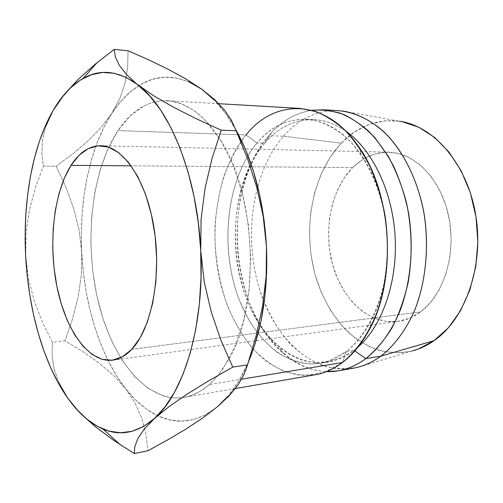 <?xml version="1.0" encoding="UTF-8"?>
<svg xmlns="http://www.w3.org/2000/svg" width="503" height="503" viewBox="0 0 503 503"><rect width="100%" height="100%" fill="white"/><g stroke="black" fill="none" stroke-linecap="round" stroke-linejoin="round"><path stroke-width="0.38" stroke-dasharray="2.52 1.89" d="M352.704 167.562L131.138 165.827L352.704 167.562L362.619 159.589L373.672 154.364L385.48 152.195L397.628 153.296L409.624 157.766L420.954 165.544L431.115 176.408L439.591 189.977L445.966 205.689L449.896 222.848L451.172 240.667L449.739 258.297L445.677 274.921L439.22 289.791L430.713 302.278L420.59 311.898C443.866 294.833 456.649 253.713 448.726 216.303C440.942 178.835 414.497 152.428 388.523 152.157C375.012 152.139 363.072 157.276 352.704 167.562C330.88 189.537 323.02 230.5 332.735 265.125C342.361 299.738 369.46 325.089 398.062 321.404C405.971 320.323 413.485 317.16 420.59 311.898L409.341 318.349L397.464 321.48L385.455 321.304L373.767 317.971L362.82 311.709L352.968 302.856L344.505 291.797L337.664 278.951L332.634 264.76L329.54 249.695L328.459 234.235L329.434 218.849L332.433 204.011L337.4 190.209L344.215 177.911L352.704 167.562M131.761 349.34L420.59 311.898L131.761 349.34M342.512 362.493L346.265 351.547C355.671 344.304 363.801 334.294 370.654 321.505C396.125 276.128 391.686 197.365 361.28 155.138C330.798 109.924 283.899 109.799 257.052 143.028C270.865 126.838 287.238 118.915 306.17 119.255C320.48 120.487 334.866 127.165 348.001 139.205C365.128 156.477 378.476 183.356 384.512 214.303C388.322 238.189 388.058 261.598 383.732 284.535C377.061 314.004 363.361 337.809 346.265 351.547L354.037 350.333L358.13 346.957L354.037 350.333L354.848 350.905L354.037 350.333C327.912 367.869 302.825 366.649 278.781 346.68C227.784 304.887 220.195 193.026 264.641 143.236L257.052 143.028L264.641 143.236C236.995 175.754 228.167 233.555 241.195 282.328C254.116 331.012 289.483 367.825 327.616 362.097C336.803 360.607 345.605 356.69 354.037 350.333L346.265 351.547C337.865 357.935 329.081 361.871 319.927 363.348C281.913 369.051 246.677 331.955 233.782 282.969C220.786 233.895 229.538 175.761 257.052 143.028L246.024 134.942L257.052 143.028C226.086 179.848 219.346 248.394 239.397 300.234L249.375 320.989C257.379 333.483 266.559 343.889 276.914 352.194C287.804 359.054 299.241 362.996 311.219 364.027L329.113 360.997L346.265 351.547L342.512 362.493L323.844 372.572L304.447 375.596L285.364 371.912C273.085 366.404 261.799 358.174 251.513 347.233C241.968 335.029 233.908 321.096 227.343 305.434C218.604 280.693 214.467 254.688 214.932 227.431C216.12 209.638 219.107 192.599 223.879 176.314C229.645 160.74 237.026 146.945 246.024 134.942L117.96 130.604C130.076 112.446 144.713 102.486 161.872 100.726L167.266 100.701C181.784 101.499 195.837 109.56 209.411 124.895L218.679 137.288C256.109 190.323 261.296 304.812 228.959 359.079L218.176 375.295L209.349 384.55L200.854 390.881L192.058 395.207L186.475 396.892L180.866 397.816L175.239 397.992L169.656 397.439L163.016 395.836L148.071 388.366L134.251 376.187L121.933 359.991L111.408 340.487L102.901 318.399L96.57 294.418L92.521 269.237L90.829 243.521L91.54 217.931L94.652 193.152L100.154 169.857L107.963 148.762L117.96 130.604L129.95 116.118L143.663 106.045L152.12 102.53L160.941 100.795L171.139 101.097L181.501 103.882L190.694 108.497C196.044 111.792 201.25 116.105 206.312 121.449L220.66 140.394L232.933 164.726L242.402 193.422L248.457 225.08L250.708 258.033L249.035 290.489L243.571 320.707L234.725 347.177L223.081 368.718L216.428 377.382L209.349 384.55L241.61 379.205L209.349 384.55C201.219 391.623 192.768 395.905 183.991 397.395L181.646 397.735C143.745 401.369 109.799 354.967 97.079 296.795C84.315 238.422 91.823 170.303 117.96 130.604L246.024 134.942C216.504 171.045 207.437 234.235 221.571 287.534C230.041 317.733 245.244 343.914 265.112 360.381C275.405 367.724 286.282 372.61 297.738 375.049L315.123 374.792M399.608 121.248L385.487 120.783L369.397 124.323L354.489 131.949L341.235 143.179L283.472 136.206L341.235 143.179C311.03 175.157 301.674 232.858 316.758 280.29C323.731 300.643 333.998 317.751 347.56 331.609C357.011 339.846 367.234 346.02 378.243 350.132C389.542 352.911 400.979 353.156 412.561 350.868L358.287 367.115C346.196 369.416 334.288 368.913 322.555 365.599C311.143 360.821 300.561 353.791 290.797 344.524C276.813 328.993 266.219 309.993 259.02 287.515C243.446 235.184 252.607 171.9 283.472 136.206L268.772 135.709L264.641 143.236L268.772 135.709C220.98 189.637 229.041 308.509 283.956 353.905C296.902 364.952 311.055 370.862 326.422 371.629C286.899 369.806 253.361 328.56 241.842 278.014C230.324 227.337 240.283 169.366 268.772 135.709L283.472 136.206C253.261 171.139 243.779 232.575 258.077 284.27C272.261 335.853 311.061 374.917 353.075 368.253M189.329 82.027L176.779 78.034L164.412 77.192L152.447 79.342L141.06 84.278L130.403 91.779L120.613 101.587L111.785 113.452L103.995 127.108L97.305 142.305L91.753 158.791L87.365 176.32L84.164 194.674L82.159 213.612L81.354 232.933L81.737 252.412L83.309 271.846L86.057 291.023L89.949 309.735L94.973 327.767L101.09 344.901L108.258 360.909L116.426 375.552L125.53 388.593L135.477 399.784L146.172 408.876L157.496 415.623L169.291 419.785L181.388 421.156L193.586 419.533L205.658 414.786L217.346 406.845L228.425 395.654L238.573 381.331L247.526 364.04L255.027 344.071M236.165 130.239L225.526 113.483L213.976 99.77M343.863 111.207L399.621 121.254C377.212 118.689 357.752 126.002 341.235 143.179L329.987 157.458L321.027 174.195L314.538 192.806L310.64 212.687L309.408 233.235L310.841 253.87L314.903 274.003L321.511 293.054L330.521 310.433L341.732 325.56L354.873 337.871L369.592 346.812L385.449 351.905L401.91 352.735L412.523 350.88M283.472 136.206C298.908 118.626 317.261 110.113 338.544 110.66C317.267 110.107 298.908 118.62 283.472 136.206M268.772 135.709C280.938 121.519 295.248 113.049 311.697 110.302C296.512 112.791 283.114 120.255 271.488 132.685L268.772 135.709M264.641 143.236L267.162 140.444C288.068 117.834 318.827 112.075 345.97 131.252C335.507 124.027 324.831 120.16 313.947 119.639C294.959 119.286 278.524 127.152 264.641 143.236M300.109 108.422C279.14 107.925 261.107 116.759 246.024 134.942M201.816 89.264C179.508 74.438 158.533 73.205 138.897 85.56C128.661 92.049 119.62 101.342 111.785 113.452L119.934 98.337L125.109 82.894L127.687 67L128.045 50.734L127.687 67L125.109 82.894L119.934 98.337L111.785 113.452C105.58 123.072 100.286 133.943 95.903 146.059C84.611 178.358 79.889 213.806 81.737 252.412C83.869 292.4 92.615 328.377 107.975 360.337C113.188 370.862 119.035 380.274 125.53 388.593C135.2 400.979 145.908 410.014 157.646 415.698C177.647 425.274 197.547 422.319 217.365 406.826M235.605 129.24C228.098 116.004 219.905 105.221 211.027 96.878L210.55 96.016M227.293 397.735L227.897 396.276C235.762 387.014 242.679 375.414 248.639 361.475M52.978 110.729L45.93 125.957L42.459 140.262L41.85 153.685L43.39 166.116L56.147 166.21L65.843 187.009L73.677 208.374L79.122 230.217L81.737 252.412L81.335 275.11L78.091 297.323L72.495 319.141L64.975 340.776L52.325 342.26L42.409 322.178L34.21 300.863L28.426 278.517L25.634 255.518L28.426 278.517L34.21 300.863L42.409 322.178L52.325 342.26L64.975 340.776L82.417 351.327L98.726 362.764L113.288 375.175L125.53 388.593L135.175 403.211L141.846 418.414L145.952 434.215L147.932 450.732L145.952 434.215L141.846 418.414L135.175 403.211L125.53 388.593L113.288 375.175L98.726 362.764L82.417 351.327L64.975 340.776L72.495 319.141L78.091 297.323L81.335 275.11L81.737 252.412L79.122 230.217L73.677 208.374L65.843 187.009L56.147 166.21L72.426 154.182L87.572 141.362L100.826 127.85L111.785 113.452L100.826 127.85L87.572 141.362L72.426 154.182L56.147 166.21L43.39 166.116L35.568 187.198L29.614 209.11L26.099 231.914L25.628 255.461M54.022 368.68L58.914 382.928L54.022 368.68L52.067 355.131L54.022 368.68M52.325 342.26L52.067 355.131L52.325 342.26M95.35 426.695L79.7 412.397L67.515 397.804L79.7 412.397L83.913 416.591M65.421 93.149L77.946 79.663M138.011 84.875L126.624 74.677L119.299 65.346L115.407 56.94L114.137 49.432M262.585 306.088L256.178 335.646L247.539 364.838M134.829 446.601L137.879 438.471M144.204 429.134L154.566 418.414M45.93 125.957L42.459 140.262L41.85 153.685L43.39 166.116L35.568 187.198L29.614 209.11L26.099 231.914L25.628 255.493M100.619 145.719L388.523 152.157M235.398 388.536L183.991 397.395M327.616 362.097L319.927 363.348M283.956 353.905L278.781 346.68M271.488 132.685L267.162 140.444M313.947 119.639L306.17 119.255M358.884 147.002L361.28 155.138M369.189 329.861L370.654 321.505M218.855 103.7L167.266 100.701M112.703 360.148L398.062 321.404"/><path stroke-width="0.75" d="M71.017 165.361C79.336 152.403 89.201 145.857 100.619 145.719C122.581 145.719 146.272 179.389 154 227.89C161.853 276.317 151.447 328.949 131.761 349.34L122.248 356.916L112.2 360.211L102.034 359.318L92.137 354.477L82.857 346.051L74.475 334.508L67.232 320.336L61.309 304.076L56.852 286.276L53.966 267.489L52.714 248.275L53.136 229.186L55.223 210.788L58.958 193.649L64.265 178.32L71.017 165.361L79.059 155.301L88.163 148.637L98.054 145.795L108.371 147.083L118.721 152.673L128.649 162.538L137.696 176.446L145.392 193.9L151.334 214.177L155.182 236.347L156.716 259.334L155.867 281.994L152.692 303.227L147.392 322.027L140.287 337.595L131.761 349.34C125.756 355.64 119.406 359.243 112.703 360.148C88.478 363.084 65.616 329.918 56.946 286.729C48.206 243.483 53.525 193.007 71.017 165.361L131.138 165.827L71.017 165.361M235.398 388.536L315.123 374.792C324.617 373.176 333.747 369.076 342.512 362.493L241.61 379.205L342.512 362.493C356.363 351.27 368.234 334.344 376.76 312.923C387.266 283.434 390.209 247.294 384.6 213.021C381.117 196.151 376.156 180.42 369.711 165.827C362.544 152.145 354.389 140.381 345.253 130.529C335.721 121.921 325.812 115.558 315.519 111.452L300.109 108.422L218.855 103.7M365.832 358.633L354.848 350.905L365.832 358.633C356.985 365.121 347.774 369.177 338.198 370.818L326.422 371.629C340.059 372.107 353.194 367.775 365.832 358.633L380.846 356.149L365.832 358.633C375.59 350.572 384.342 340.28 392.089 327.742C399.068 314.067 404.443 298.864 408.216 282.145C412.592 256.341 411.995 228.796 406.462 202.715C401.928 185.752 395.836 170.247 388.184 156.188L375.112 137.979C365.404 127.825 355.131 120.085 344.285 114.753C333.319 110.855 322.454 109.371 311.697 110.302L323.486 109.786L339.028 112.779C349.403 116.815 359.375 123.059 368.957 131.497C378.143 141.148 386.329 152.667 393.522 166.053C399.979 180.332 404.946 195.717 408.417 212.209C414 245.722 410.989 281.076 400.382 309.961C391.774 330.949 379.803 347.573 365.832 358.633M338.198 370.818L353.075 368.253C362.701 366.605 371.962 362.569 380.846 356.149C373.61 361.399 366.09 365.059 358.287 367.115M412.561 350.868C420.03 348.875 427.217 345.473 434.114 340.644L380.846 356.149L434.114 340.644L448.425 327.736L460.559 310.665L469.846 290.061L475.737 266.823L477.85 242.062L476.039 217.013L470.406 192.951L461.276 171.045L449.185 152.327L434.806 137.577L418.886 127.284L402.205 121.695L399.608 121.248M255.027 344.071L260.837 321.807L264.76 297.732L266.665 272.419L266.464 246.501L266.169 276.317L262.585 306.088L256.178 335.646L247.539 364.838L243.798 374.968L237.749 385.342L229.06 395.911L217.365 406.826L227.897 396.276M213.976 99.77L201.816 89.264L214.523 99.493L224.307 109.836L231.393 120.255L236.165 130.742L247.583 158.829L256.75 187.261L263.22 216.409L266.464 246.501L264.157 220.635L259.812 195.478L253.562 171.668L245.602 149.756L236.165 130.239M83.913 416.591L95.35 426.695L113.81 440.452L134.295 453.568L134.829 446.601L137.879 438.471L144.204 429.134L154.566 418.414L169.222 406.493L187.525 393.855L208.984 380.639L232.744 367.127L220.98 340.342L211.254 312.005L204.243 281.963L200.703 250.349L201.093 218.968L205.092 188.109L212.065 158.388L221.188 130.189L196.145 118.677L173.554 107.252L153.956 95.941L138.011 84.875L126.09 77.361L114.15 73.262L102.417 72.476L91.106 74.815L80.379 80.071L70.376 87.981L61.215 98.292L52.978 110.729L45.742 125.008L39.555 140.871L34.449 158.061L30.444 176.327L27.558 195.422L25.791 215.133L25.15 235.228L25.628 255.493L27.219 275.719L29.897 295.689L33.651 315.192L38.461 334.011L44.295 351.918L51.111 368.674L58.87 384.047L67.496 397.779L76.928 409.612L87.063 419.288L97.789 426.538L108.969 431.109L120.437 432.762L132.012 431.297L143.468 426.55L154.566 418.414L165.059 406.877L174.679 391.994L183.161 373.955L190.241 353.043L195.698 329.666L199.339 304.34L201.03 277.681L200.703 250.349L198.352 223.062L194.045 196.528L187.921 171.416L180.168 148.335L171.026 127.8L160.759 110.207L149.661 95.847L126.624 74.677L119.299 65.346L115.407 56.94L114.137 49.432L128.045 50.734L148.718 59.863L168.165 69.269L186.035 79.046L201.816 89.264L189.329 82.027M412.523 350.88L418.364 349.013L434.114 340.644C465.281 319.229 484.226 265.974 475.737 215.114C467.406 164.204 433.944 125.926 399.621 121.254M338.544 110.66L343.863 111.207C359.18 113.999 374.326 122.273 387.92 135.835C405.594 155.1 418.911 183.696 424.438 215.881C429.153 248.306 425.632 282.045 414.962 309.584C406.128 329.773 394.761 345.297 380.846 356.149C394.886 345.196 406.921 328.773 415.566 308.062C426.236 279.555 429.285 244.716 423.721 211.694C417.32 178.961 402.859 150.479 384.217 132.119C369.906 119.305 354.2 112.125 338.557 110.66L323.486 109.786M345.97 131.252C372.226 149.498 392.56 191.178 395.125 236.68C397.691 282.177 382.161 325.881 358.13 346.957C382.161 325.881 397.691 282.177 395.125 236.68C392.56 191.178 372.226 149.498 345.97 131.252M246.024 134.942C274.644 98.531 325.403 97.601 358.884 147.002C392.277 193.095 397.194 280.303 369.189 329.861C361.663 343.832 352.773 354.709 342.512 362.493M248.639 361.475C262.201 328.88 268.149 290.558 266.464 246.501C263.742 200.59 253.455 161.501 235.605 129.24M211.027 96.878L201.816 89.264L214.523 99.493L224.307 109.836L231.393 120.255L236.165 130.742L221.188 130.189L196.145 118.677L173.554 107.252L153.956 95.941L138.011 84.875C169.825 108.428 197.465 176.05 200.703 250.349C204.74 324.63 183.84 393.252 154.566 418.414C137.552 432.964 120.318 436.485 102.87 428.977C89.848 423.249 78.059 412.85 67.496 397.779C43.302 363.367 28.35 309.508 25.628 255.493C22.849 201.483 32.267 146.681 52.978 110.729L45.93 125.957M247.539 364.838L232.744 367.127L247.539 364.838L243.798 374.968L237.749 385.342L229.06 395.911L217.365 406.826L202.772 417.968L186.035 428.99L167.543 439.955L147.932 450.732L134.295 453.568L134.829 446.601M58.914 382.928L67.515 397.804L58.914 382.928M52.978 110.729L63.78 95.149L52.978 110.729C61.485 95.91 71.533 85.145 83.114 78.43C100.38 68.571 118.677 70.716 138.011 84.875M201.816 89.264L186.035 79.046L168.165 69.269L148.718 59.863L128.045 50.734L114.137 49.432L95.029 64.315L77.946 79.663L65.421 93.149M154.566 418.414L169.222 406.493L187.525 393.855L208.984 380.639L232.744 367.127L220.98 340.342L211.254 312.005L204.243 281.963L200.703 250.349L201.093 218.968L205.092 188.109L212.065 158.388L221.188 130.189L236.165 130.742L247.583 158.829L256.75 187.261L263.22 216.409L266.464 246.501L266.169 276.317L262.585 306.088M217.365 406.826L202.772 417.968L186.035 428.99L167.543 439.955L147.932 450.732L134.295 453.568L113.81 440.452L95.35 426.695M137.879 438.471L144.204 429.134M114.137 49.432L95.029 64.315L77.946 79.663M102.87 428.977L120.5 444.929M83.114 78.43L96.978 62.712"/></g></svg>
